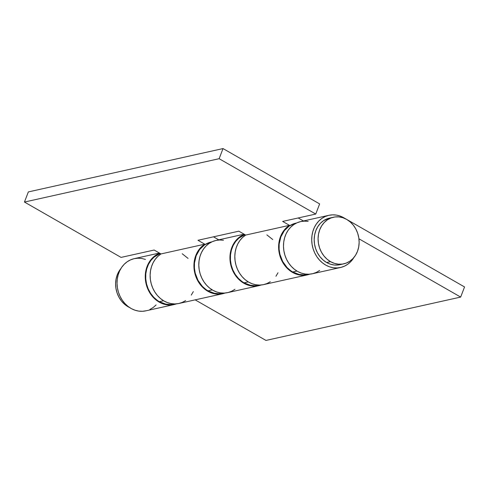 <?xml version="1.0" encoding="UTF-8"?>
<svg xmlns="http://www.w3.org/2000/svg" width="489" height="489" viewBox="0 0 489 489"><rect width="100%" height="100%" fill="white"/><g stroke="black" fill="none" stroke-linecap="round" stroke-linejoin="round"><path stroke-width="0.73" d="M128.032 306.725L128.338 306.658L128.032 306.725A23.869 20.355 77.4 0 0 129.512 307.495L128.032 306.725A23.869 20.355 77.4 0 1 120.856 268.614L117.262 274.806L116.046 279.133L115.6 283.706L115.942 288.357L117.06 292.899L118.913 297.159L121.425 300.979L124.506 304.207L128.032 306.725M333.419 217.232L329.525 218.1A23.869 20.355 77.4 0 0 314.238 238.021A23.869 20.355 77.4 0 0 326.609 262.507L330.503 261.639A23.869 20.355 -102.6 0 1 318.131 237.159A23.869 20.355 -102.6 0 1 333.419 217.232A23.869 20.355 -102.6 0 1 346.707 219.427A23.869 20.355 -102.6 0 1 359.085 243.907A23.869 20.355 -102.6 0 1 343.791 263.834A23.869 20.355 -102.6 0 1 330.503 261.639L326.609 262.507A23.869 20.355 77.4 0 0 339.898 264.696L343.791 263.834M329.61 218.082L323.522 220.686L320.381 223.332L317.789 226.676L315.845 230.588L314.623 234.916L314.176 239.488L314.525 244.139L315.643 248.681L317.495 252.941L320.008 256.762L323.082 259.995L326.609 262.507L330.448 264.213L334.445 265.038L338.461 264.959M346.707 219.427L350.234 221.939L353.315 225.166L355.827 228.986L357.679 233.253L358.798 237.795L359.14 242.44L358.694 247.018L357.477 251.346L355.534 255.252L352.936 258.595L349.794 261.248L346.218 263.1L342.355 264.091L338.339 264.17L334.342 263.345L330.503 261.639L326.976 259.127L323.901 255.894L321.389 252.079L319.537 247.813L318.418 243.271L318.07 238.62L318.516 234.048L319.739 229.72L321.683 225.814L324.274 222.464L327.416 219.818L330.992 217.966L334.861 216.975L338.871 216.896L342.875 217.721L346.707 219.427M353.883 257.538A26.736 22.8 -102.6 0 1 340.521 267.495A26.736 22.8 -102.6 0 1 312.459 246.352A26.736 22.8 -102.6 0 1 328.901 215.307A26.736 22.8 -102.6 0 1 343.785 217.758L346.236 219.164L340.167 216.083L336.389 215.099L332.575 214.848L328.81 215.325L325.216 216.523L321.878 218.406L318.895 220.924L316.352 224.005L314.311 227.568L312.838 231.511L311.964 235.729L311.719 240.099L312.104 244.512L313.119 248.834L314.727 252.954L316.884 256.749L319.537 260.124L322.606 262.984L326.01 265.252L329.653 266.853L333.437 267.758L337.257 267.935L341.004 267.379L344.58 266.108L347.881 264.158L350.821 261.578L353.883 257.538M328.901 215.307L300.674 221.59A26.736 22.8 77.4 0 0 284.231 252.642A26.736 22.8 77.4 0 0 312.294 273.779L340.521 267.495M244.103 234.188L215.985 240.447A26.736 22.8 77.4 0 0 199.543 271.499A26.736 22.8 77.4 0 0 227.605 292.636L258.754 285.704A26.736 22.8 -102.6 0 1 231.101 266.199A26.736 22.8 -102.6 0 1 244.378 234.347L240.111 236.615L237.128 239.133L234.586 242.214L232.544 245.778L231.065 249.72L230.197 253.938L229.952 258.308L230.337 262.715L231.352 267.043L232.96 271.157L235.117 274.959L237.77 278.333L240.839 281.193L244.243 283.455L247.886 285.063L251.67 285.967L255.484 286.144L261.157 285.001A26.736 22.8 -102.6 0 1 258.754 285.704M156.132 304.928L153.191 307.508L149.891 309.458M146.315 310.729L142.568 311.285L138.748 311.108L134.97 310.203L131.321 308.602L127.922 306.334L124.854 303.473L122.201 300.099L120.043 296.303L118.43 292.184L117.421 287.862L117.03 283.449L117.274 279.078L118.149 274.861L119.628 270.918L121.663 267.355L124.212 264.274L127.195 261.756L130.526 259.873L134.127 258.675L137.886 258.198L141.706 258.449L145.477 259.433M265.973 340.43L195.166 299.861L265.973 340.43L460.662 297.08L358.938 238.797L460.662 297.08L464.55 286.951L460.662 297.08L265.973 340.43M347.178 219.702L464.55 286.951L347.178 219.702M159.414 253.045L134.218 258.657A26.736 22.8 77.4 0 0 117.776 289.708A26.736 22.8 77.4 0 0 145.838 310.845L174.066 304.561A26.736 22.8 -102.6 0 1 146.413 285.056A26.736 22.8 -102.6 0 1 159.689 253.204L155.423 255.472L152.44 257.99L149.897 261.071L147.855 264.635L146.382 268.577L145.508 272.795L145.264 277.165L145.649 281.572L146.663 285.9L148.271 290.014L150.429 293.816L153.081 297.19L156.15 300.05L159.555 302.312L163.198 303.92L166.981 304.824L170.795 305.002L176.468 303.858A26.736 22.8 -102.6 0 1 174.066 304.561M223.473 240.246L219.653 239.989L215.893 240.466L212.293 241.664L208.962 243.546L205.979 246.065L203.43 249.152L201.395 252.709L199.915 256.658L199.047 260.869L198.797 265.246L199.188 269.653L200.203 273.974L201.81 278.094L203.968 281.89L206.621 285.27L209.689 288.131L213.094 290.393L216.737 292L220.521 292.905L224.335 293.082L228.088 292.526L231.658 291.255L234.964 289.299M308.162 221.389L304.341 221.132L300.582 221.609L296.982 222.807L293.651 224.689L290.668 227.208L288.119 230.295L286.083 233.852L284.604 237.801L283.736 242.012L283.486 246.389L283.877 250.796L284.891 255.117L286.499 259.237L288.657 263.033L291.31 266.413L294.378 269.268L297.783 271.536L301.426 273.143L305.209 274.048L309.024 274.219L312.771 273.669L316.346 272.397L319.653 270.441M185.624 300.601L182.256 302.416L178.632 303.541L174.86 303.938L171.04 303.608L167.281 302.557L163.681 300.802L160.337 298.412L157.348 295.435L154.799 291.964L152.751 288.088L151.266 283.913L150.38 279.561L150.129 275.154L150.508 270.802L151.511 266.633L153.106 262.764L155.257 259.292L157.904 256.322L160.967 253.938L154.157 250.032L121.058 257.403L24.45 202.049L28.338 191.92L223.027 148.57L319.635 203.919L315.747 214.054L282.648 221.425L289.457 225.325L245.655 235.075L238.846 231.175L197.959 240.282L204.769 244.182L160.967 253.938L154.157 250.032L121.058 257.403L24.45 202.049L219.133 158.699L315.747 214.054L219.133 158.699L223.027 148.57L319.635 203.919L315.747 214.054L282.648 221.425L289.457 225.325L286.395 227.715L283.748 230.68L281.603 234.152L280.001 238.021L278.999 242.189L278.62 246.542L278.877 250.955L279.757 255.301L281.242 259.476L283.29 263.351L285.845 266.823L288.834 269.8L292.171 272.196L295.772 273.944L299.537 274.995L303.357 275.331L309.824 274.164A26.736 22.8 -102.6 0 1 307.428 274.867A26.736 22.8 -102.6 0 1 280.49 257.587A26.736 22.8 -102.6 0 1 289.457 225.325L245.655 235.075L238.846 231.175L197.959 240.282L204.769 244.182L201.706 246.572L199.066 249.543L196.914 253.009L195.313 256.878L194.31 261.047L193.931 265.399L194.188 269.812L195.068 274.164L196.554 278.333L198.601 282.208L201.156 285.68L204.145 288.657L207.483 291.053L211.083 292.801L214.848 293.852L218.669 294.189L225.136 293.021A26.736 22.8 -102.6 0 1 222.739 293.724A26.736 22.8 -102.6 0 1 195.802 276.444A26.736 22.8 -102.6 0 1 204.769 244.182L160.967 253.938A26.736 22.8 77.4 0 0 151.993 286.199A26.736 22.8 77.4 0 0 178.931 303.473L222.739 293.724M270.307 281.743L266.945 283.559L263.32 284.684L259.549 285.081L255.729 284.751L251.969 283.699L248.369 281.945L245.026 279.555L242.037 276.578L239.488 273.106L237.44 269.231L235.955 265.056L235.068 260.704L234.818 256.297L235.197 251.945L236.199 247.776L237.795 243.907L239.946 240.435L242.593 237.465L245.655 235.075A26.736 22.8 77.4 0 0 236.682 267.342A26.736 22.8 77.4 0 0 263.62 284.616L307.428 274.867M219.133 158.699L24.45 202.049L28.338 191.92L223.027 148.57L219.133 158.699M218.754 239.83L213.497 236.823L218.754 239.83M303.443 220.973L298.186 217.966L303.443 220.973M275.93 276.267L278.021 272.752M272.752 239.543L266.884 234.885M191.242 295.124L193.332 291.609M188.063 258.4L182.195 253.742M174.536 303.956L170.178 304.549L165.753 304.134L159.341 301.682L163.571 300.741L159.341 301.682L157.354 300.405L153.705 297.233L150.612 293.333L148.198 288.871L146.559 283.999L145.753 278.919L145.808 273.822L146.724 268.907L148.473 264.353L150.979 260.344L154.151 257.031L160.227 253.51A26.259 22.39 77.4 0 0 145.673 276.151A26.259 22.39 77.4 0 0 159.341 301.682A26.259 22.39 77.4 0 0 173.962 304.091L174.646 303.944M211.902 241.847L211.224 242A26.259 22.39 77.4 0 0 194.402 263.913A26.259 22.39 77.4 0 0 208.014 290.845L212.244 289.904L208.014 290.845L206.022 289.567L202.373 286.395L197.984 280.325L195.227 273.162L194.42 268.082L194.475 262.984L196.175 255.735L199.653 249.506L204.622 244.836L210.649 242.134M223.204 293.119L218.852 293.712L214.427 293.296L208.014 290.845A26.259 22.39 77.4 0 0 222.636 293.253L223.314 293.107M259.225 285.099L254.867 285.692L250.441 285.276L244.029 282.825L248.259 281.884L244.029 282.825L242.043 281.548L238.394 278.375L235.301 274.476L232.886 270.014L231.248 265.142L230.435 260.062L230.496 254.965L231.413 250.05L233.161 245.496L235.667 241.487L238.84 238.174L244.916 234.653A26.259 22.39 77.4 0 0 230.362 257.293A26.259 22.39 77.4 0 0 244.029 282.825A26.259 22.39 77.4 0 0 258.65 285.234L259.329 285.087M296.591 222.99L295.912 223.143A26.259 22.39 77.4 0 0 279.091 245.056A26.259 22.39 77.4 0 0 292.703 271.988L296.933 271.047L292.703 271.988L290.71 270.71L287.061 267.538L282.673 261.468L279.916 254.304L279.109 249.225L279.164 244.127L280.857 236.878L284.341 230.649L289.311 225.979L295.338 223.277M307.893 274.262L303.541 274.855L299.115 274.439L292.703 271.988A26.259 22.39 77.4 0 0 307.324 274.396L308.003 274.25M146.676 267.617L147.158 267.514M195.343 256.78L195.832 256.676M231.364 248.76L231.847 248.656M280.032 237.923L280.521 237.819"/></g></svg>
